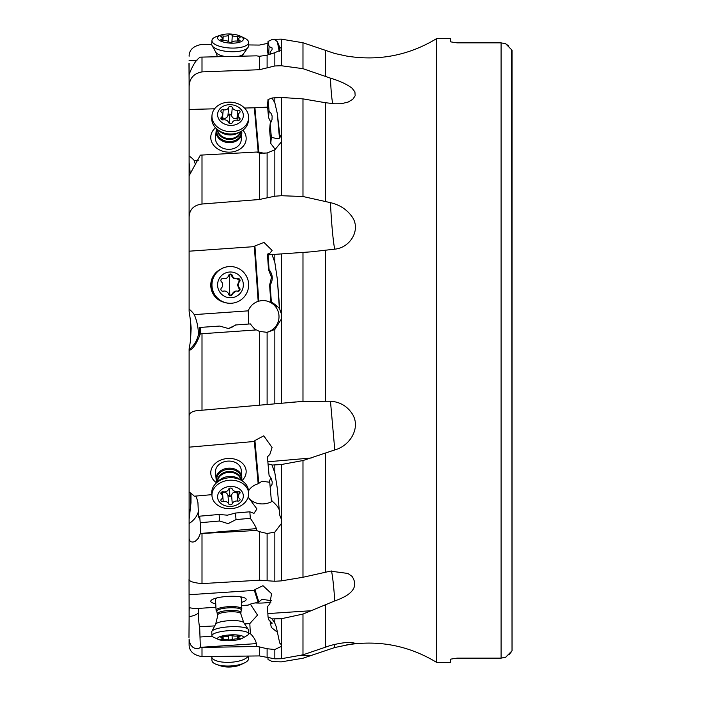 <?xml version="1.0" encoding="UTF-8"?>
<svg xmlns="http://www.w3.org/2000/svg" width="701" height="701" viewBox="0 0 701 701"><rect width="100%" height="100%" fill="white"/><g stroke="black" fill="none" stroke-linecap="round" stroke-linejoin="round"><path stroke-width="1.05" d="M457.087 658.143L501.075 658.143L457.087 658.143L450.638 659.142L457.087 658.143M450.638 41.858L457.087 42.857L450.638 41.858L450.638 38.634L436.618 38.634L436.618 662.366L450.638 662.366L450.638 659.142M457.087 42.857L501.075 42.857L457.087 42.857M508.856 46.082L505.587 43.69L512.028 50.209L512.028 650.791L505.587 657.31L501.075 658.143L505.912 657.126M508.856 654.927L511.616 651.501M505.587 43.69L501.075 42.857L505.587 43.69M512.028 650.791L511.625 49.508M191.154 328.173L190.532 320.988L190.532 340.3L191.154 328.173M190.532 320.988L189.112 311.165L189.112 217.818L189.112 309.141A25.779 25.744 83 0 1 194.273 314.618C196.963 320.988 198.348 327.595 198.418 334.447L198.392 335.683C199.058 335.323 199.487 332.598 199.68 327.481L200.223 327.42L200.328 333.851L256.513 329.917L259.379 331.38L267.335 332.362M198.418 334.447A25.779 25.744 -97 0 1 189.112 349.633L190.532 340.3M259.379 153.177L267.107 152.993L267.107 197.822L259.379 199.513L259.379 153.177L256.513 152.047L200.337 155.14L189.112 175.749L189.112 284.799M194.273 314.618L248.233 310.85A16.114 16.088 83 0 1 258.178 301.334L258.774 301.141L254.91 245.946L254.349 246.629L258.178 301.334M254.349 246.629L189.112 251.195M220.245 269.438A17.727 17.7 83 0 0 224.285 302.359M268.045 254.84L267.852 254.866A32.228 1.682 -94 0 1 267.44 254.148L268.527 269.692L269.079 269.631L268.045 254.84L311.226 251.834L334.78 249.153A32.228 1.682 86 0 1 331.354 218.213A32.228 1.682 86 0 1 330.469 202.659L302.981 196.508L281.285 195.719L274.836 196.219L267.107 197.822M267.44 254.148L269.832 253.306L272.119 250.423L263.988 242.423L254.91 245.946M259.379 199.513L202.002 204.026C193.476 205.2 189.182 209.801 189.112 217.818M267.107 152.993L274.836 149.786L281.285 142.014L281.285 137.957L279.708 134.522L277.333 113.693L279.427 137.746C279.681 139.105 276.983 138.921 271.331 137.186L270.157 123.691L269.613 129.948L270.779 143.451L271.331 137.186M190.129 172.323L189.112 162.308L189.112 100.024M195.439 164.717L194.273 160.555A25.779 20.68 5 0 0 189.112 155.999L189.112 181.515M332.738 103.599A32.228 2.681 88.5 0 1 331.354 93.049A32.228 2.681 88.5 0 1 330.469 78.162L302.981 68.672L281.285 65.745L274.836 65.973L259.379 69.723L259.379 56.282L256.513 55.843L200.337 57.14C196.35 59.401 192.609 65.219 189.112 74.586L189.112 100.558M194.273 160.555L198.225 160.459M267.624 107.122L254.349 107.796L258.178 151.845A16.114 12.925 5 0 0 256.855 152.213M254.349 107.796L244.518 108.042M214.602 108.804L189.112 109.452M215.549 127.792A17.727 14.213 5 0 0 215.102 128.169A17.727 14.213 5 0 0 216.854 148.314A17.727 14.213 5 0 0 241.827 147.674A17.727 14.213 5 0 0 242.949 130.184M268.045 99.349L267.852 101.479A32.228 2.681 -91.5 0 1 267.44 105.001L268.527 117.523L269.079 111.257L268.045 99.349A9.665 5.713 -5 0 0 272.014 97.991L281.285 97.465L302.981 98.885L325.308 102.697L334.78 103.792L341.299 103.73L348.178 102.048L352.822 99.235L355.162 95.739L354.916 91.892L352.06 88.195C346.864 84.225 339.67 80.887 330.469 78.162M259.379 69.723L202.002 71.896C193.476 73.5 189.182 78.652 189.112 87.362M259.379 56.282L266.476 55.344L274.836 52.698L281.285 49.806L281.285 48.395L279.708 47.265L277.333 41.648L279.226 51.313M189.112 63.537L189.112 81.079L188.972 63.537M197.025 60.75L189.112 60.566M268.641 54.459L269.079 46.564L268.045 41.271A9.665 9.008 -11.1 0 0 272.014 39.387L281.285 39.142L302.981 42.761L334.78 53.486L346.373 56.019C378.584 61.294 408.665 55.502 436.618 38.634M268.185 54.634L267.44 50.831A32.228 2.699 -88.6 0 0 267.852 44.61L268.045 41.271M211.755 44.496L202.002 44.382C193.476 45.845 189.182 49.78 189.112 56.203M267.931 43.313L259.379 45.074L248.505 44.934M211.886 494.661L194.273 496.203A25.779 19.97 175.3 0 0 189.112 492.12L189.112 525.251M190.076 510.03L189.62 509.39L189.112 510.083M189.112 605.585L189.112 619.921M189.112 618.308L188.972 637.463M198.365 608.424L198.418 612.928C198.611 620.788 199.031 625.441 199.68 626.913L200.337 647.47L198.234 648.697L195.316 648.548L192.994 647.382L190.996 645.323L189.612 642.44L189.112 639.032L189.112 644.797C189.182 651.22 193.476 655.155 202.002 656.618L259.379 655.926L259.379 646.892L267.107 648.749L274.836 649.503L281.285 646.418L281.285 644.64L279.708 643.045L276.255 626.799L274.836 623.189L272.014 618.887A9.665 9.402 -17.6 0 0 268.045 617.073L267.852 613.594A32.228 1.823 -93.8 0 0 267.44 606.663L269.832 603.833L271.559 593.703L262.963 585.694L254.91 589.576L254.349 590.391L258.178 602.474A16.114 3.61 176.9 0 0 248.233 605.112L241.652 605.55M267.931 657.687L268.045 659.729A9.665 9.008 -168.9 0 1 272.014 661.613L281.285 661.858L302.981 658.239L334.78 647.514L355.162 643.334L352.06 642.502C346.864 642.125 339.67 643.115 330.469 645.472L302.981 654.83L281.285 658.738L274.836 658.826L259.379 655.926M200.337 647.47L256.513 646.48L259.379 646.892M199.715 626.694L214.725 625.914M189.112 600.433L189.112 607.732A25.779 5.774 176.9 0 1 194.273 608.696L215.926 607.259M189.296 607.749L189.112 611.465M189.042 579.289L189.112 607.732M190.952 493.302L190.987 502.713L189.112 519.485L189.112 579.438C189.182 581.392 193.476 582.776 202.002 583.609L259.379 580.2L259.379 531.647L267.107 533.487L274.836 532.138L281.285 523.665L281.285 519.064L279.708 515.069L277.333 488.562L274.836 472.798L272.014 465.035A9.665 6.116 -5.2 0 0 268.045 464.036L267.44 456.815L269.832 454.441L272.076 447.501L263.778 435.829L254.91 440.517L254.349 441.472L258.178 483.778A16.114 12.478 175.3 0 0 248.452 491.059M254.349 590.391L189.112 594.728M241.486 602.378A17.727 3.969 176.9 0 0 241.827 602.273A17.727 3.969 176.9 0 0 242.055 597.103A17.727 3.969 176.9 0 0 215.102 598.409A17.727 3.969 176.9 0 0 214.611 598.575A17.727 3.969 176.9 0 0 215.742 603.754M272.014 618.887L281.285 618.746L302.981 614.067L334.78 600.915C352.875 594.614 358.632 586.448 352.06 576.397L347.941 573.462L330.469 571.131L302.981 577.265L281.285 580.884L274.836 581.269L259.379 580.2M189.112 538.473L189.612 540.532L190.996 541.803L192.994 542.083L195.316 541.251L198.234 538.421L200.337 533.575L256.513 530.455L259.379 531.647M195.535 496.089L196.587 497.57L197.936 502.591L198.549 516.803L199.277 518.162L199.697 516.357M219.098 514.473L227.431 515.182L235.483 513.044L236.027 519.581L228.123 523.647L219.641 521.009L219.098 514.473L199.68 516.173L200.232 522.867M219.641 521.009L200.223 522.709L200.337 533.575M272.014 465.035L281.285 464.535L302.981 460.539L334.78 449.919L330.469 401.244L302.981 401.375L202.002 410.234C193.476 410.435 189.182 412.425 189.112 416.201L189.112 492.12M189.112 416.201L189.112 348.739M189.112 349.633L189.121 350.369C192.828 349.396 196.569 343.884 200.337 333.842M254.349 441.472L189.112 447.168M241.924 480.684A17.727 13.731 175.3 0 0 240.022 461.407A17.727 13.731 175.3 0 0 215.102 463.615A17.727 13.731 175.3 0 0 216.583 482.779M267.773 404.381L267.107 404.442L267.107 332.388L274.836 329.452L281.285 319.183L281.285 313.715L279.708 309.036L277.333 279.208L279.427 309.071C279.681 308.291 276.983 305.873 271.331 301.824L270.157 285.062L269.613 285.123L270.779 301.886L271.331 301.824M228.438 328.41L231.312 327.639L235.483 324.984L250.362 323.915C253.666 328.199 255.663 330.206 256.364 329.934M248.653 324.037L248.233 310.85M236.027 324.913L228.806 328.375M228.123 328.436L219.641 326.061L200.223 327.42M276.028 306.355L273.337 303.472C281.478 312.033 271.322 299.423 261.981 300.571L258.774 301.141M268.527 269.692L271.506 277.245L269.613 285.123M270.157 285.062C273.276 279.69 272.908 274.547 269.079 269.631M272.014 254.559L274.836 262.428L277.333 279.208M261.797 300.598A16.114 16.088 -97 0 1 278.972 315.546A16.114 16.088 -97 0 1 266.091 332.467M273.337 303.472L270.779 301.886M330.469 202.659C339.67 204.788 346.864 209.485 352.06 216.74C361.304 229.762 350.202 247.768 334.78 249.153M258.178 151.845L264.908 153.545M275.291 149.532L270.779 143.451M279.427 137.746L279.708 134.522M268.527 117.523L270.919 122.473M270.157 123.691L272.014 119.626L272.128 115.919L271.007 113.282L269.079 111.257M272.014 97.991L274.836 102.784L277.333 113.693M281.285 65.745L281.285 39.142M279.489 51.191L279.708 47.265M270.498 53.819L270.157 52.076L270.051 53.959M270.157 52.076L272.014 49.762L272.128 47.975L269.079 46.564M272.014 39.387L274.836 39.747L277.333 41.648M330.469 401.244C339.67 401.804 346.864 405.905 352.06 413.537C361.304 427.356 350.202 445.88 334.78 449.919M281.513 645.455L281.285 618.746M270.98 602.089A16.114 3.61 -3.1 0 1 264.04 602.921A16.114 3.61 -3.1 0 1 255.146 602.93M258.178 602.474L261.981 599.337L271.576 600.687M277.552 632.363L271.331 627.448L269.999 620.823M256.513 646.48L256.364 643.623C255.663 640.162 253.666 636.85 250.362 633.669L249.819 623.575L257.521 615.11L250.362 604.131M248.645 633.783L250.362 633.669M200.223 636.999L212.14 636.21M249.819 623.575L244.596 623.925M270.157 623.75L272.268 623.128L269.079 620.341L268.045 617.073M272.593 501.084A16.114 12.478 -4.7 0 1 264.04 503.844A16.114 12.478 -4.7 0 1 248.207 496.956M258.178 483.778L261.981 481.263L269.736 482.262M279.427 511.66C279.681 508.908 276.983 505.149 271.331 500.365L269.613 480.772L270.831 477.758M256.513 530.455L256.364 528.607C255.663 526.521 253.666 523.095 250.362 518.328L249.819 511.791L253.972 513.386L256.925 508.926L248.154 497.14M236.027 519.581L250.362 518.328M249.819 511.791L235.483 513.044M270.157 487.405L272.014 484.417L272.251 481.99L271.007 478.073L269.079 475.471L268.045 464.036M241.249 470.66A12.89 9.989 175.3 0 0 241.223 470.029A12.89 9.989 175.3 0 0 232.495 461.486A12.89 9.989 175.3 0 0 218.659 464.851A12.89 9.989 175.3 0 0 215.496 471.519A12.89 9.989 175.3 0 0 215.522 472.15L216.11 479.221A12.89 9.989 -4.7 0 1 216.083 478.59A12.89 9.989 -4.7 0 1 228.544 468.18A12.89 9.989 -4.7 0 1 241.801 477.101A12.89 9.989 -4.7 0 1 241.827 477.732A12.89 9.989 -4.7 0 1 241.389 480.343M216.828 597.935A12.89 2.892 176.9 0 0 215.496 599.285A12.89 2.892 176.9 0 0 215.505 599.32L216.083 610.238A12.89 2.892 -3.1 0 1 216.083 610.203A12.89 2.892 -3.1 0 1 228.876 606.663A12.89 2.892 -3.1 0 1 241.827 608.862A12.89 2.892 -3.1 0 1 241.827 608.897A12.89 2.892 -3.1 0 1 241.74 609.248L241.197 610.273A12.294 2.751 -3.1 0 0 241.284 609.931A12.294 2.751 -3.1 0 0 229.008 607.802A12.294 2.751 -3.1 0 0 216.732 611.184A12.294 2.751 -3.1 0 0 216.863 611.57L216.215 610.615A12.89 2.892 -3.1 0 1 216.083 610.238M241.249 597.979A12.89 2.892 176.9 0 0 241.249 597.944A12.89 2.892 176.9 0 0 239.777 596.709M241.67 131.061A12.89 10.34 -175 0 1 241.827 132.691A12.89 10.34 -175 0 1 241.801 133.418A12.89 10.34 -175 0 1 228.508 142.627A12.89 10.34 -175 0 1 216.083 131.902A12.89 10.34 -175 0 1 216.118 131.175L215.531 137.852A12.89 10.34 5 0 0 215.496 138.579A12.89 10.34 5 0 0 223.864 148.533A12.89 10.34 5 0 0 238.095 146.062A12.89 10.34 5 0 0 241.214 140.095A12.89 10.34 5 0 0 241.249 139.368M248.154 656.066A18.366 6.493 176.8 0 1 228.666 662.357A18.366 6.493 176.8 0 1 211.755 656.828A18.366 6.493 176.8 0 1 211.746 656.697A18.366 6.493 176.8 0 1 211.755 656.504M211.956 660.368A18.366 6.493 -3.2 0 0 211.956 660.5A18.366 6.493 -3.2 0 0 216.67 664.495A18.366 6.493 -3.2 0 0 244.404 662.953A18.366 6.493 -3.2 0 0 248.645 658.59A18.366 6.493 -3.2 0 0 248.636 658.458A18.366 6.493 -3.2 0 0 248.627 658.327M216.67 664.495L220.903 665.95A12.89 4.556 -3.2 0 0 240.355 664.863L244.404 662.953M248.443 629.945A18.366 4.118 176.9 0 0 248.434 629.892A18.366 4.118 176.9 0 0 248.25 629.358A18.366 4.118 176.9 0 0 229.875 626.764A18.366 4.118 176.9 0 0 211.886 631.303A18.366 4.118 176.9 0 0 211.746 631.803A18.366 4.118 176.9 0 0 211.755 631.855A18.366 4.118 176.9 0 0 211.755 631.899M218.721 639.557L213.56 637.235A18.366 4.118 -3.1 0 1 211.956 635.676A18.366 4.118 -3.1 0 1 211.956 635.632A18.366 4.118 -3.1 0 1 230.182 630.585A18.366 4.118 -3.1 0 1 248.645 633.722A18.366 4.118 -3.1 0 1 248.645 633.765A18.366 4.118 -3.1 0 1 247.216 635.439L242.336 638.296A12.89 2.892 -3.1 0 1 230.62 640.661A12.89 2.892 -3.1 0 1 218.721 639.557A12.89 2.892 -3.1 0 1 217.59 638.427A12.89 2.892 -3.1 0 1 230.463 634.887A12.89 2.892 -3.1 0 1 243.335 637.121A12.89 2.892 -3.1 0 1 242.336 638.296M228.657 639.978L232.276 639.794A4.46 0.999 -3.1 0 1 237.709 638.821L240.066 638.287L239.514 638.024A4.46 0.999 -3.1 0 1 238.226 637.393A4.46 0.999 -3.1 0 1 239.514 636.613L240.057 636.28L237.7 636A4.46 0.999 -3.1 0 1 232.276 635.57L228.649 635.754A4.46 0.999 -3.1 0 1 223.216 636.736L220.868 637.262L221.411 637.533A4.46 0.999 -3.1 0 1 222.699 638.155A4.46 0.999 -3.1 0 1 221.411 638.935L220.868 639.268L223.225 639.549A4.46 0.999 -3.1 0 1 228.657 639.978L228.438 635.903M222.699 638.155A4.46 0.999 -3.1 0 1 222.699 638.173L222.62 636.753M238.226 637.393A4.46 0.999 -3.1 0 1 238.226 637.384L238.156 635.965M217.047 482.349A12.89 9.989 -4.7 0 1 216.11 479.221M248.61 492.943L248.399 490.463A18.366 14.23 175.3 0 0 242.213 480.877A18.366 14.23 175.3 0 0 216.32 483.015A18.366 14.23 175.3 0 0 211.746 492.584A18.366 14.23 175.3 0 0 211.79 493.478L211.991 495.957A18.366 14.23 -4.7 0 1 211.956 495.055A18.366 14.23 -4.7 0 1 229.709 480.229A18.366 14.23 -4.7 0 1 248.61 492.943A18.366 14.23 -4.7 0 1 248.645 493.837A18.366 14.23 -4.7 0 1 230.883 508.672A18.366 14.23 -4.7 0 1 211.991 495.957M217.59 496.869A12.89 9.989 -4.7 0 1 230.463 486.441A12.89 9.989 -4.7 0 1 243.335 496.019A12.89 9.989 -4.7 0 1 230.471 506.437A12.89 9.989 -4.7 0 1 217.59 496.869M228.657 503.809A1.884 1.455 175.3 0 0 232.276 503.686A4.46 3.461 -4.7 0 1 237.709 501.075A1.884 1.455 175.3 0 0 239.514 498.577A4.46 3.461 -4.7 0 1 238.235 496.404A4.46 3.461 -4.7 0 1 238.226 496.185A4.46 3.461 -4.7 0 1 239.514 493.706A1.884 1.455 175.3 0 0 237.7 491.331A4.46 3.461 -4.7 0 1 232.276 489.07A1.884 1.455 175.3 0 0 228.649 489.193A4.46 3.461 -4.7 0 1 223.216 491.804A1.884 1.455 175.3 0 0 221.411 494.31A4.46 3.461 -4.7 0 1 222.69 496.483A4.46 3.461 -4.7 0 1 222.699 496.702A4.46 3.461 -4.7 0 1 221.411 499.173A1.884 1.455 175.3 0 0 223.225 501.557A4.46 3.461 -4.7 0 1 228.657 503.809L227.948 495.274L229.797 496.702A21.608 0.867 88.1 0 1 229.648 488.229M237.937 492.75L236.999 492.54C234.265 491.585 232.452 492.452 231.575 495.151L229.797 496.702M227.948 495.274C226.931 492.698 225.126 491.944 222.524 493.022L223.225 501.557M228.062 266.678L227.86 266.704A18.366 18.349 83 0 0 211.746 284.939A18.366 18.349 83 0 0 232.338 303.165L232.539 303.147A18.366 18.349 -97 0 1 211.956 284.913A18.366 18.349 -97 0 1 228.062 266.678A18.366 18.349 -97 0 1 248.645 284.913A18.366 18.349 -97 0 1 232.539 303.147M217.59 284.886A12.89 12.872 -97 0 1 230.463 271.997A12.89 12.872 -97 0 1 243.335 284.886A12.89 12.872 -97 0 1 230.471 297.785A12.89 12.872 -97 0 1 217.59 284.886M228.657 294.315A1.884 1.875 83 0 0 232.276 294.315A4.46 4.46 -97 0 1 237.709 291.169A1.884 1.875 83 0 0 239.514 288.032A4.46 4.46 -97 0 1 239.514 281.749A1.884 1.875 83 0 0 237.7 278.612A4.46 4.46 -97 0 1 232.276 275.467A1.884 1.875 83 0 0 228.649 275.467A4.46 4.46 -97 0 1 223.216 278.612A1.884 1.875 83 0 0 221.411 281.749A4.46 4.46 -97 0 1 221.411 288.032A1.884 1.875 83 0 0 223.225 291.169A4.46 4.46 -97 0 1 228.657 294.315M236.035 291.064L229.797 295.778M223.812 291.064L222.664 291.222M222.173 278.639L224.89 278.718M232.276 275.467L229.788 274.17M231.567 275.554C232.478 278.069 234.283 279.121 236.999 278.691L239.383 280.514L237.481 284.983L239.383 289.434L238.068 291.23M216.118 131.175A12.89 10.34 -175 0 1 216.653 128.879M212 115.323L211.798 117.663A18.366 14.73 5 0 0 211.746 118.697A18.366 14.73 5 0 0 217.547 129.632A18.366 14.73 5 0 0 240.653 131.648A18.366 14.73 5 0 0 248.391 120.861L248.601 118.522A18.366 14.73 -175 0 1 229.665 131.648A18.366 14.73 -175 0 1 211.956 116.357A18.366 14.73 -175 0 1 212 115.323A18.366 14.73 -175 0 1 230.936 102.197A18.366 14.73 -175 0 1 248.645 117.488A18.366 14.73 -175 0 1 248.601 118.522M217.59 114.649A12.89 10.34 -175 0 1 230.463 104.686A12.89 10.34 -175 0 1 243.335 115.437A12.89 10.34 -175 0 1 230.471 125.391A12.89 10.34 -175 0 1 217.59 114.649M228.657 122.552A1.884 1.507 5 0 0 232.276 122.666A4.46 3.584 -175 0 1 237.709 120.309A1.884 1.507 5 0 0 239.514 117.838A4.46 3.584 -175 0 1 238.226 115.279A4.46 3.584 -175 0 1 238.244 115.025A4.46 3.584 -175 0 1 239.514 112.8A1.884 1.507 5 0 0 237.7 110.215A4.46 3.584 -175 0 1 232.276 107.533A1.884 1.507 5 0 0 228.649 107.419A4.46 3.584 -175 0 1 223.216 109.777A1.884 1.507 5 0 0 221.411 112.239A4.46 3.584 -175 0 1 222.699 114.806A4.46 3.584 -175 0 1 222.69 115.052A4.46 3.584 -175 0 1 221.411 117.286A1.884 1.507 5 0 0 223.225 119.862A4.46 3.584 -175 0 1 228.657 122.552M223.216 109.777L222.515 117.829C225.144 118.933 226.949 118.145 227.948 115.472L229.788 114.035L231.567 115.586C232.478 118.259 234.283 119.152 236.999 118.276L237.972 118.075M211.763 44.04A18.366 6.493 3.2 0 0 211.755 44.172A18.366 6.493 3.2 0 0 211.746 44.303A18.366 6.493 3.2 0 0 212.114 45.609A18.366 6.493 3.2 0 0 229.735 51.672A18.366 6.493 3.2 0 0 247.917 47.607A18.366 6.493 3.2 0 0 248.434 46.213A18.366 6.493 3.2 0 0 248.443 46.082M240.355 36.137L244.404 38.047A18.366 6.493 -176.8 0 1 248.645 42.41A18.366 6.493 -176.8 0 1 248.636 42.542A18.366 6.493 -176.8 0 1 230.121 48.018A18.366 6.493 -176.8 0 1 211.956 40.632A18.366 6.493 -176.8 0 1 211.956 40.5A18.366 6.493 -176.8 0 1 216.67 36.505L220.903 35.05A12.89 4.556 -176.8 0 1 240.355 36.137A12.89 4.556 -176.8 0 1 243.335 39.195A12.89 4.556 -176.8 0 1 230.471 43.138A12.89 4.556 -176.8 0 1 217.59 37.942A12.89 4.556 -176.8 0 1 220.903 35.05M228.657 41.815A1.884 0.666 3.2 0 0 230.463 42.393A1.884 0.666 3.2 0 0 232.276 41.99A4.46 1.577 -176.8 0 1 237.709 41.149A1.884 0.666 3.2 0 0 240.057 40.632A1.884 0.666 3.2 0 0 239.514 40.123A4.46 1.577 -176.8 0 1 238.226 38.949A4.46 1.577 -176.8 0 1 238.226 38.914A4.46 1.577 -176.8 0 1 239.514 37.898A1.884 0.666 3.2 0 0 240.057 37.468A1.884 0.666 3.2 0 0 237.7 36.697A4.46 1.577 -176.8 0 1 232.276 35.322A1.884 0.666 3.2 0 0 230.463 34.743A1.884 0.666 3.2 0 0 228.649 35.146A4.46 1.577 -176.8 0 1 223.216 35.996A1.884 0.666 3.2 0 0 220.868 36.513A1.884 0.666 3.2 0 0 220.868 36.522A1.884 0.666 3.2 0 0 221.411 37.022A4.46 1.577 -176.8 0 1 222.699 38.196A4.46 1.577 -176.8 0 1 222.699 38.222A4.46 1.577 -176.8 0 1 221.411 39.238A1.884 0.666 3.2 0 0 220.868 39.668A1.884 0.666 3.2 0 0 220.868 39.685A1.884 0.666 3.2 0 0 223.225 40.439A4.46 1.577 -176.8 0 1 228.657 41.815M501.075 658.143L501.075 42.857M281.285 195.719L281.285 142.014M274.836 149.786L274.836 196.219M202.002 154.991L202.002 204.026M274.836 52.698L274.836 65.973M267.107 55.081L267.107 67.822M202.002 57L202.002 71.896M189.673 512.834A25.779 20.68 -5 0 0 189.112 512.484M334.78 647.514A32.228 2.699 88.6 0 0 334.491 644.421M311.226 655.356L300.668 655.61M281.285 658.738L281.285 646.418M274.836 649.503L274.836 658.826M267.107 648.749L267.107 657.372M202.002 647.54L202.002 656.618M198.418 612.928A25.779 5.774 -3.1 0 1 189.112 616.81M334.78 600.915A32.228 1.823 86.2 0 0 331.45 570.982M311.226 610.72L267.852 613.594M281.285 580.884L281.285 523.665M274.836 532.138L274.836 581.269M267.107 533.487L267.107 580.7M202.002 533.549L202.002 583.609M198.418 511.441A25.779 19.97 -4.7 0 1 189.112 523.524M311.226 457.998L267.852 461.784M281.285 403.233L281.285 319.183M274.836 329.452L274.836 403.794M259.379 405.178L259.379 331.38M202.002 333.729L202.002 410.234M281.285 313.715L281.285 253.911M274.836 254.358L274.836 262.428M302.981 252.404L302.981 401.375M325.317 401.025L325.317 250.459M325.317 201.353L325.317 102.697M325.317 76.374L325.317 50.568M302.981 98.885L302.981 196.508M281.285 137.957L281.285 97.465M258.774 152.091L254.91 107.639M274.836 97.737L274.836 102.784M302.981 42.761L302.981 68.672M274.836 39.168L274.836 39.747M325.317 647.093L325.317 604.753M325.317 572.051L325.317 453.249M302.981 614.067L302.981 654.83M256.364 643.623L200.328 647.347M258.774 601.765L254.91 589.576M274.836 618.992L274.836 623.189M302.981 460.539L302.981 577.265M281.285 519.064L281.285 464.535M256.364 528.607L200.328 533.496M258.774 483.199L254.91 440.517M274.836 464.982L274.836 472.798M190.532 493.013L190.532 506.832M240.732 612.481A11.602 2.602 176.9 0 0 240.732 612.446A11.602 2.602 176.9 0 0 229.069 610.466A11.602 2.602 176.9 0 0 217.555 613.655A11.602 2.602 176.9 0 0 217.555 613.682A11.602 2.602 176.9 0 0 217.564 613.717M217.634 615.075A11.602 2.602 -3.1 0 1 217.634 615.04A11.602 2.602 -3.1 0 1 217.634 615.014A11.602 2.602 -3.1 0 1 229.148 611.824A11.602 2.602 -3.1 0 1 240.802 613.804A11.602 2.602 -3.1 0 1 240.802 613.839M241.197 610.273L240.802 613.804L243.746 622.663A14.195 3.181 176.9 0 0 229.551 620.657A14.195 3.181 176.9 0 0 215.654 624.162L211.886 631.303M237.56 636.017L237.709 638.821M232.276 639.794L232.049 635.465M223.225 639.549L223.076 636.736M221.411 637.533L221.376 636.946M239.514 636.613L239.488 636.009M217.319 482.104A12.294 9.525 -4.7 0 1 216.732 479.221A12.294 9.525 -4.7 0 1 229.008 469.276A12.294 9.525 -4.7 0 1 241.284 478.406A12.294 9.525 -4.7 0 1 241.083 480.141M240.741 479.922L240.706 479.484A11.602 8.99 175.3 0 0 228.771 471.458A11.602 8.99 175.3 0 0 217.555 480.825A11.602 8.99 175.3 0 0 217.582 481.394L217.617 481.824A11.602 8.99 -4.7 0 1 217.634 481.701A11.602 8.99 -4.7 0 1 228.552 472.36A11.602 8.99 -4.7 0 1 240.723 479.913M242.213 480.877L239.085 478.844A14.195 10.997 175.3 0 0 219.08 480.492L216.32 483.015M236.999 492.54L237.709 501.075M232.276 503.686L231.575 495.151M221.411 494.31L221.253 492.4M239.514 493.706L239.339 491.541M232.276 294.315L231.575 294.394M223.225 291.169L222.725 291.23M223.216 278.612L222.515 278.691M239.514 281.749L238.813 281.837M239.514 288.032L238.813 288.12M229.788 295.568A21.608 1.122 90 0 1 229.639 284.992A21.608 1.122 90 0 1 229.788 274.249M241.249 131.315A12.294 9.858 -175 0 1 241.284 132.06A12.294 9.858 -175 0 1 229.017 141.558A12.294 9.858 -175 0 1 216.732 131.306A12.294 9.858 -175 0 1 217.021 129.203M217.555 129.641A11.602 9.306 5 0 0 217.555 129.79A11.602 9.306 5 0 0 228.43 139.429A11.602 9.306 5 0 0 240.645 131.657L237.876 133.137A14.195 11.382 5 0 1 220.026 131.578L217.547 129.632M240.513 131.727A11.602 9.306 -175 0 1 228.403 138.588A11.602 9.306 -175 0 1 217.669 129.729M221.411 117.286L221.236 119.24M228.649 107.419L227.948 115.472M232.276 107.533L231.567 115.586M237.7 110.215L236.999 118.276M239.514 117.838L239.321 120.099M229.648 123.542A21.608 0.903 91.8 0 1 229.788 114.035M217.398 56.667L215.829 52.277A14.195 5.021 3.2 0 0 225.258 56.501M238.945 56.211A14.195 5.021 3.2 0 0 243.484 53.811L242.143 56.141M221.411 39.238L221.358 40.159M223.216 35.996L222.971 40.448M228.649 35.146L228.298 41.482M232.276 35.322L231.891 42.235M237.7 36.697L237.455 41.114M239.514 40.123L239.462 41.07M290.38 402.409L295.778 401.936M346.373 644.981C378.584 639.706 408.665 645.498 436.618 662.366M248.505 656.066L248.636 658.458M211.755 656.828L211.956 660.5M241.249 597.944L241.827 608.862M215.654 624.162L217.66 615.969L216.863 611.57M243.746 622.663L248.25 629.358M211.755 631.855L211.956 635.676M248.434 629.892L248.645 633.722M241.223 470.029L241.801 477.101M222.305 491.83L222.69 496.483M237.814 491.305L238.235 496.404M236.395 278.805L237.113 278.718M241.214 140.095L241.801 133.418M222.27 119.836L222.69 115.052M237.779 120.327L238.244 115.025M243.484 53.811L247.917 47.607M215.829 52.277L212.114 45.609M248.434 46.213L248.636 42.542M211.755 44.172L211.956 40.5M222.576 40.43L222.699 38.222M238.103 41.184L238.226 38.914"/></g></svg>
